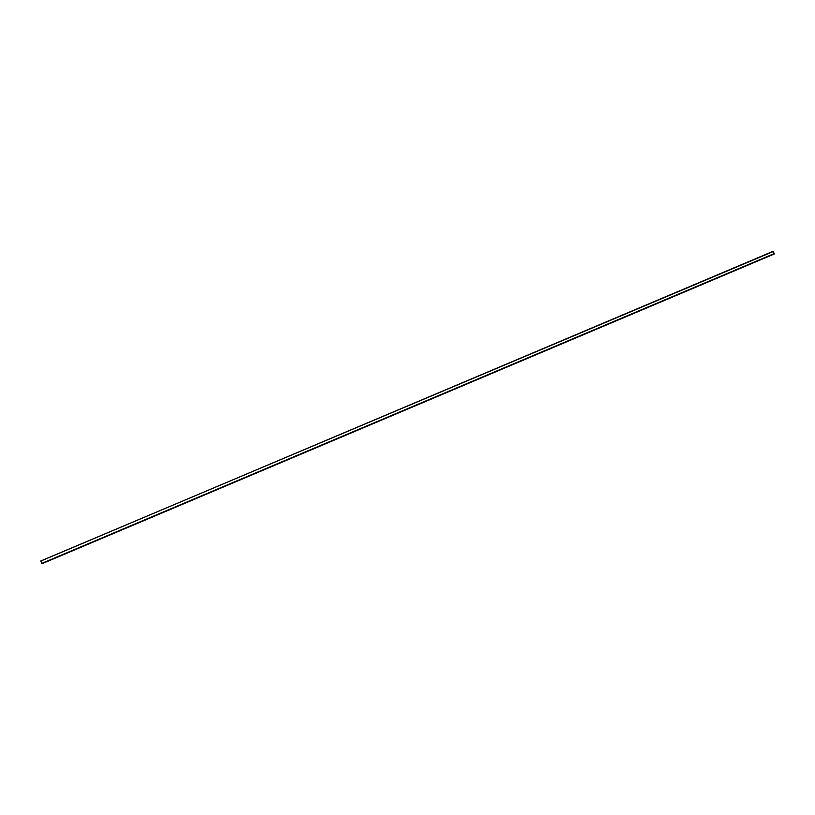 <?xml version="1.0" encoding="UTF-8"?>
<svg xmlns="http://www.w3.org/2000/svg" width="815" height="815" viewBox="0 0 815 815"><rect width="100%" height="100%" fill="white"/><g stroke="black" fill="none" stroke-linecap="round" stroke-linejoin="round"><path stroke-width="1.22" d="M42.085 563.674L40.75 560.995L773.364 251.478L774.25 254.005L42.085 563.674M774.25 254.005L41.636 563.522M773.802 253.842L772.915 251.326M772.865 251.407L40.842 561.026L41.687 563.43L773.71 253.822L772.865 251.407"/></g></svg>
